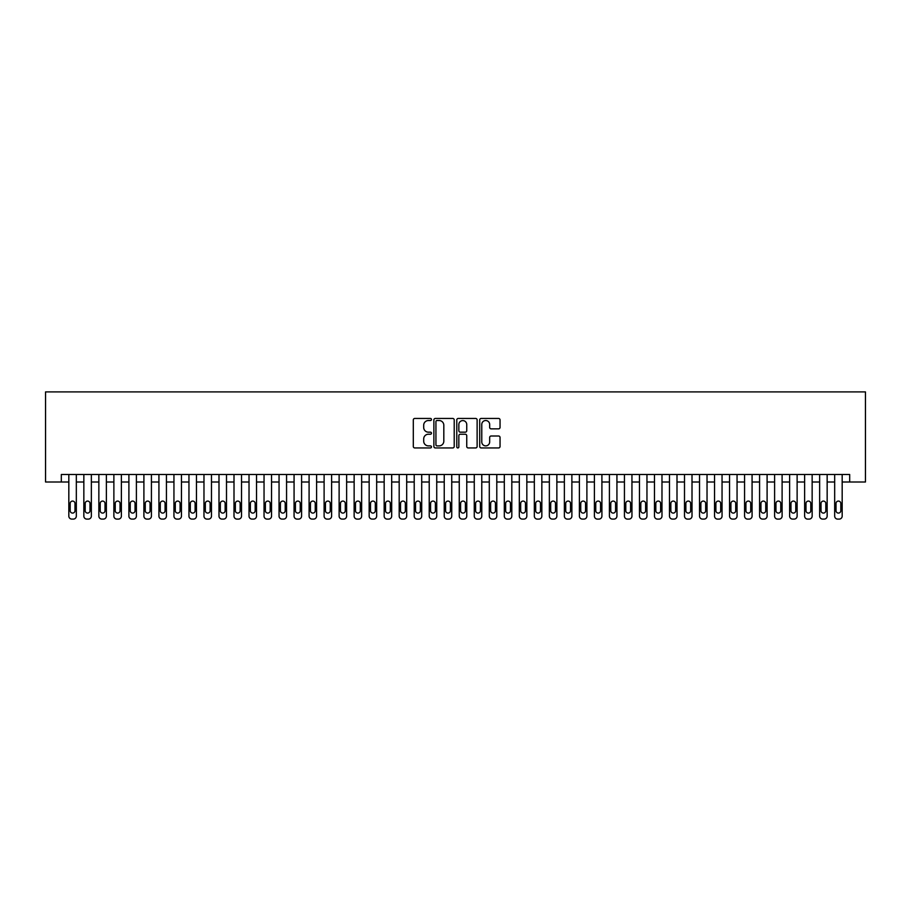 <?xml version="1.0" encoding="UTF-8"?>
<svg xmlns="http://www.w3.org/2000/svg" width="911" height="911" viewBox="0 0 911 911"><rect width="100%" height="100%" fill="white"/><g stroke="black" fill="none" stroke-linecap="round" stroke-linejoin="round"><path stroke-width="1.37" d="M431.472 419.493A1.036 1.036 0 0 0 430.447 418.456L414.778 418.456A1.469 1.469 0 0 0 413.309 419.937L413.309 446.47A1.469 1.469 0 0 0 414.778 447.939L430.447 447.939A1.036 1.036 0 0 0 431.472 446.914A1.036 1.036 0 0 0 430.447 445.878L428.421 445.878A4.714 4.714 0 0 1 423.695 441.163L423.695 438.954A4.714 4.714 0 0 1 428.421 434.228L430.447 434.228A1.036 1.036 0 0 0 431.472 433.203A1.036 1.036 0 0 0 430.447 432.167L428.421 432.167A4.714 4.714 0 0 1 423.695 427.453L423.695 425.243A4.714 4.714 0 0 1 428.421 420.529L430.447 420.529A1.036 1.036 0 0 0 431.472 419.493M498.579 428.853A1.469 1.469 0 0 0 500.048 427.373L500.048 419.937A1.469 1.469 0 0 0 498.579 418.456L481.179 418.456A1.469 1.469 0 0 0 479.71 419.937L479.71 446.47A1.469 1.469 0 0 0 481.179 447.939L498.579 447.939A1.469 1.469 0 0 0 500.048 446.47L500.048 437.474A1.469 1.469 0 0 0 498.579 436.005L491.131 436.005A1.469 1.469 0 0 0 489.662 437.474L489.662 441.937A3.94 3.94 0 0 1 485.711 445.878A3.94 3.94 0 0 1 481.771 441.937L481.771 424.469A3.94 3.94 0 0 1 485.711 420.529A3.94 3.94 0 0 1 489.662 424.469L489.662 427.373A1.469 1.469 0 0 0 491.131 428.853L498.579 428.853M61.322 481.999L61.322 474.494L849.678 474.494L849.678 481.999L865.45 481.999L865.45 391.901L45.55 391.901L45.55 481.999L68.826 481.999M454.213 419.937A1.469 1.469 0 0 0 452.733 418.456L435.344 418.456A1.469 1.469 0 0 0 433.875 419.937L433.875 446.47A1.469 1.469 0 0 0 435.344 447.939L452.733 447.939A1.469 1.469 0 0 0 454.213 446.47L454.213 419.937M458.267 418.456L475.656 418.456A1.469 1.469 0 0 1 477.125 419.937L477.125 446.47A1.469 1.469 0 0 1 475.656 447.939L468.208 447.939A1.469 1.469 0 0 1 466.739 446.47L466.739 435.709A1.469 1.469 0 0 0 465.27 434.228L460.328 434.228A1.469 1.469 0 0 0 458.848 435.709L458.848 446.914A1.036 1.036 0 0 1 457.823 447.939A1.036 1.036 0 0 1 456.787 446.914L456.787 419.937A1.469 1.469 0 0 1 458.267 418.456M76.33 474.494L76.33 516.093L76.33 481.999L83.846 481.999M91.351 474.494L91.351 516.093L91.351 481.999L98.855 481.999M106.371 474.494L106.371 516.093L106.371 481.999L113.875 481.999M121.379 474.494L121.379 516.093L121.379 481.999L128.895 481.999M136.399 474.494L136.399 516.093L136.399 481.999L143.904 481.999M151.42 474.494L151.42 516.093L151.42 481.999L158.924 481.999M166.428 474.494L166.428 516.093L166.428 481.999L173.944 481.999M181.448 474.494L181.448 516.093L181.448 481.999L188.953 481.999M196.469 474.494L196.469 516.093L196.469 481.999L203.973 481.999M211.477 474.494L211.477 516.093L211.477 481.999L218.993 481.999M226.497 474.494L226.497 516.093L226.497 481.999L234.002 481.999M241.517 474.494L241.517 516.093L241.517 481.999L249.022 481.999M256.526 474.494L256.526 516.093L256.526 481.999L264.042 481.999M271.546 474.494L271.546 516.093L271.546 481.999L279.051 481.999M286.566 474.494L286.566 516.093L286.566 481.999L294.071 481.999M301.587 474.494L301.587 516.093L301.587 481.999L309.091 481.999M316.595 474.494L316.595 516.093L316.595 481.999L324.111 481.999M331.615 474.494L331.615 516.093L331.615 481.999L339.12 481.999M346.635 474.494L346.635 516.093L346.635 481.999L354.14 481.999M361.644 474.494L361.644 516.093L361.644 481.999L369.16 481.999M376.664 474.494L376.664 516.093L376.664 481.999L384.169 481.999M391.684 474.494L391.684 516.093L391.684 481.999L399.189 481.999M406.693 474.494L406.693 516.093L406.693 481.999L414.209 481.999M421.713 474.494L421.713 516.093L421.713 481.999L429.218 481.999M436.733 474.494L436.733 516.093L436.733 481.999L444.238 481.999M451.742 474.494L451.742 516.093L451.742 481.999L459.258 481.999M466.762 474.494L466.762 516.093L466.762 481.999L474.267 481.999M481.782 474.494L481.782 516.093L481.782 481.999L489.287 481.999M496.791 474.494L496.791 516.093L496.791 481.999L504.307 481.999M511.811 474.494L511.811 516.093L511.811 481.999L519.316 481.999M526.831 474.494L526.831 516.093L526.831 481.999L534.336 481.999M541.84 474.494L541.84 516.093L541.84 481.999L549.356 481.999M556.86 474.494L556.86 516.093L556.86 481.999L564.365 481.999M571.88 474.494L571.88 516.093L571.88 481.999L579.385 481.999M586.889 474.494L586.889 516.093L586.889 481.999L594.405 481.999M601.909 474.494L601.909 516.093L601.909 481.999L609.413 481.999M616.929 474.494L616.929 516.093L616.929 481.999L624.434 481.999M631.949 474.494L631.949 516.093L631.949 481.999L639.454 481.999M646.958 474.494L646.958 516.093L646.958 481.999L654.474 481.999M661.978 474.494L661.978 516.093L661.978 481.999L669.483 481.999M676.998 474.494L676.998 516.093L676.998 481.999L684.503 481.999M692.007 474.494L692.007 516.093L692.007 481.999L699.523 481.999M707.027 474.494L707.027 516.093L707.027 481.999L714.531 481.999M722.047 474.494L722.047 516.093L722.047 481.999L729.552 481.999M737.056 474.494L737.056 516.093L737.056 481.999L744.572 481.999M752.076 474.494L752.076 516.093L752.076 481.999L759.58 481.999M767.096 474.494L767.096 516.093L767.096 481.999L774.601 481.999M782.105 474.494L782.105 516.093L782.105 481.999L789.621 481.999M797.125 474.494L797.125 516.093L797.125 481.999L804.629 481.999M812.145 474.494L812.145 516.093L812.145 481.999L819.649 481.999M827.154 474.494L827.154 516.093L827.154 481.999L834.67 481.999M842.174 474.494L842.174 516.093L842.174 481.999L849.678 481.999M436.961 420.529A1.036 1.036 0 0 0 435.936 421.554L435.936 444.841A1.036 1.036 0 0 0 436.961 445.878L439.102 445.878A4.714 4.714 0 0 0 443.816 441.163L443.816 425.243A4.714 4.714 0 0 0 439.102 420.529L436.961 420.529M466.739 424.537A3.94 3.94 0 0 0 462.799 420.597A3.94 3.94 0 0 0 458.848 424.537L458.848 430.698A1.469 1.469 0 0 0 460.328 432.167L465.27 432.167A1.469 1.469 0 0 0 466.739 430.698L466.739 424.537M70.181 510.684A2.403 2.403 75.7 0 0 72.584 513.087A2.403 2.403 75.7 0 0 74.987 510.684A2.403 2.403 -75.7 0 1 72.584 513.087A2.403 2.403 -75.7 0 1 70.181 510.684L70.181 503.476A2.403 2.403 -75.7 0 1 72.584 501.073A2.403 2.403 -75.7 0 1 74.987 503.476A2.403 2.403 75.7 0 0 72.584 501.073A2.403 2.403 75.7 0 0 70.181 503.476M68.826 474.494L68.826 516.093A3.006 3.006 104.3 0 0 71.832 519.099L73.335 519.099A3.006 3.006 104.3 0 0 76.33 516.093M74.987 503.476L74.987 510.684M85.19 510.684A2.403 2.403 75.7 0 0 87.593 513.087A2.403 2.403 75.7 0 0 89.995 510.684A2.403 2.403 -75.7 0 1 87.593 513.087A2.403 2.403 -75.7 0 1 85.19 510.684L85.19 503.476A2.403 2.403 -75.7 0 1 87.593 501.073A2.403 2.403 -75.7 0 1 89.995 503.476A2.403 2.403 75.7 0 0 87.593 501.073A2.403 2.403 75.7 0 0 85.19 503.476M100.21 510.684A2.403 2.403 75.7 0 0 102.613 513.087A2.403 2.403 75.7 0 0 105.016 510.684A2.403 2.403 -75.7 0 1 102.613 513.087A2.403 2.403 -75.7 0 1 100.21 510.684L100.21 503.476A2.403 2.403 -75.7 0 1 102.613 501.073A2.403 2.403 -75.7 0 1 105.016 503.476A2.403 2.403 75.7 0 0 102.613 501.073A2.403 2.403 75.7 0 0 100.21 503.476M115.23 510.684A2.403 2.403 75.7 0 0 117.633 513.087A2.403 2.403 75.7 0 0 120.036 510.684A2.403 2.403 -75.7 0 1 117.633 513.087A2.403 2.403 -75.7 0 1 115.23 510.684L115.23 503.476A2.403 2.403 -75.7 0 1 117.633 501.073A2.403 2.403 -75.7 0 1 120.036 503.476A2.403 2.403 75.7 0 0 117.633 501.073A2.403 2.403 75.7 0 0 115.23 503.476M130.239 510.684A2.403 2.403 75.7 0 0 132.642 513.087A2.403 2.403 75.7 0 0 135.044 510.684A2.403 2.403 -75.7 0 1 132.642 513.087A2.403 2.403 -75.7 0 1 130.239 510.684L130.239 503.476A2.403 2.403 -75.7 0 1 132.642 501.073A2.403 2.403 -75.7 0 1 135.044 503.476A2.403 2.403 75.7 0 0 132.642 501.073A2.403 2.403 75.7 0 0 130.239 503.476M83.846 474.494L83.846 516.093A3.006 3.006 104.3 0 0 86.841 519.099L88.344 519.099A3.006 3.006 104.3 0 0 91.351 516.093M89.995 503.476L89.995 510.684M98.855 474.494L98.855 516.093A3.006 3.006 104.3 0 0 101.861 519.099L103.364 519.099A3.006 3.006 104.3 0 0 106.371 516.093M105.016 503.476L105.016 510.684M113.875 474.494L113.875 516.093A3.006 3.006 104.3 0 0 116.881 519.099L118.384 519.099A3.006 3.006 104.3 0 0 121.379 516.093M120.036 503.476L120.036 510.684M128.895 474.494L128.895 516.093A3.006 3.006 104.3 0 0 131.89 519.099L133.393 519.099A3.006 3.006 104.3 0 0 136.399 516.093M135.044 503.476L135.044 510.684M145.259 510.684A2.403 2.403 75.7 0 0 147.662 513.087A2.403 2.403 75.7 0 0 150.064 510.684A2.403 2.403 -75.7 0 1 147.662 513.087A2.403 2.403 -75.7 0 1 145.259 510.684L145.259 503.476A2.403 2.403 -75.7 0 1 147.662 501.073A2.403 2.403 -75.7 0 1 150.064 503.476A2.403 2.403 75.7 0 0 147.662 501.073A2.403 2.403 75.7 0 0 145.259 503.476M143.904 474.494L143.904 516.093A3.006 3.006 104.3 0 0 146.91 519.099L148.413 519.099A3.006 3.006 104.3 0 0 151.42 516.093M150.064 503.476L150.064 510.684M160.279 510.684A2.403 2.403 75.7 0 0 162.682 513.087A2.403 2.403 75.7 0 0 165.085 510.684A2.403 2.403 -75.7 0 1 162.682 513.087A2.403 2.403 -75.7 0 1 160.279 510.684L160.279 503.476A2.403 2.403 -75.7 0 1 162.682 501.073A2.403 2.403 -75.7 0 1 165.085 503.476A2.403 2.403 75.7 0 0 162.682 501.073A2.403 2.403 75.7 0 0 160.279 503.476M158.924 474.494L158.924 516.093A3.006 3.006 104.3 0 0 161.93 519.099L163.433 519.099A3.006 3.006 104.3 0 0 166.428 516.093M165.085 503.476L165.085 510.684M175.288 510.684A2.403 2.403 75.7 0 0 177.691 513.087A2.403 2.403 75.7 0 0 180.093 510.684A2.403 2.403 -75.7 0 1 177.691 513.087A2.403 2.403 -75.7 0 1 175.288 510.684L175.288 503.476A2.403 2.403 -75.7 0 1 177.691 501.073A2.403 2.403 -75.7 0 1 180.093 503.476A2.403 2.403 75.7 0 0 177.691 501.073A2.403 2.403 75.7 0 0 175.288 503.476M173.944 474.494L173.944 516.093A3.006 3.006 104.3 0 0 176.939 519.099L178.442 519.099A3.006 3.006 104.3 0 0 181.448 516.093M180.093 503.476L180.093 510.684M190.308 510.684A2.403 2.403 75.7 0 0 192.711 513.087A2.403 2.403 75.7 0 0 195.113 510.684A2.403 2.403 -75.7 0 1 192.711 513.087A2.403 2.403 -75.7 0 1 190.308 510.684L190.308 503.476A2.403 2.403 -75.7 0 1 192.711 501.073A2.403 2.403 -75.7 0 1 195.113 503.476A2.403 2.403 75.7 0 0 192.711 501.073A2.403 2.403 75.7 0 0 190.308 503.476M188.953 474.494L188.953 516.093A3.006 3.006 104.3 0 0 191.959 519.099L193.462 519.099A3.006 3.006 104.3 0 0 196.469 516.093M195.113 503.476L195.113 510.684M205.328 510.684A2.403 2.403 75.7 0 0 207.731 513.087A2.403 2.403 75.7 0 0 210.134 510.684A2.403 2.403 -75.7 0 1 207.731 513.087A2.403 2.403 -75.7 0 1 205.328 510.684L205.328 503.476A2.403 2.403 -75.7 0 1 207.731 501.073A2.403 2.403 -75.7 0 1 210.134 503.476A2.403 2.403 75.7 0 0 207.731 501.073A2.403 2.403 75.7 0 0 205.328 503.476M220.337 510.684A2.403 2.403 75.7 0 0 222.739 513.087A2.403 2.403 75.7 0 0 225.142 510.684A2.403 2.403 -75.7 0 1 222.739 513.087A2.403 2.403 -75.7 0 1 220.337 510.684L220.337 503.476A2.403 2.403 -75.7 0 1 222.739 501.073A2.403 2.403 -75.7 0 1 225.142 503.476A2.403 2.403 75.7 0 0 222.739 501.073A2.403 2.403 75.7 0 0 220.337 503.476M235.357 510.684A2.403 2.403 75.7 0 0 237.76 513.087A2.403 2.403 75.7 0 0 240.162 510.684A2.403 2.403 -75.7 0 1 237.76 513.087A2.403 2.403 -75.7 0 1 235.357 510.684L235.357 503.476A2.403 2.403 -75.7 0 1 237.76 501.073A2.403 2.403 -75.7 0 1 240.162 503.476A2.403 2.403 75.7 0 0 237.76 501.073A2.403 2.403 75.7 0 0 235.357 503.476M250.377 510.684A2.403 2.403 75.7 0 0 252.78 513.087A2.403 2.403 75.7 0 0 255.182 510.684A2.403 2.403 -75.7 0 1 252.78 513.087A2.403 2.403 -75.7 0 1 250.377 510.684L250.377 503.476A2.403 2.403 -75.7 0 1 252.78 501.073A2.403 2.403 -75.7 0 1 255.182 503.476A2.403 2.403 75.7 0 0 252.78 501.073A2.403 2.403 75.7 0 0 250.377 503.476M265.386 510.684A2.403 2.403 75.7 0 0 267.788 513.087A2.403 2.403 75.7 0 0 270.191 510.684A2.403 2.403 -75.7 0 1 267.788 513.087A2.403 2.403 -75.7 0 1 265.386 510.684L265.386 503.476A2.403 2.403 -75.7 0 1 267.788 501.073A2.403 2.403 -75.7 0 1 270.191 503.476A2.403 2.403 75.7 0 0 267.788 501.073A2.403 2.403 75.7 0 0 265.386 503.476M280.406 510.684A2.403 2.403 75.7 0 0 282.809 513.087A2.403 2.403 75.7 0 0 285.211 510.684A2.403 2.403 -75.7 0 1 282.809 513.087A2.403 2.403 -75.7 0 1 280.406 510.684L280.406 503.476A2.403 2.403 -75.7 0 1 282.809 501.073A2.403 2.403 -75.7 0 1 285.211 503.476A2.403 2.403 75.7 0 0 282.809 501.073A2.403 2.403 75.7 0 0 280.406 503.476M295.426 510.684A2.403 2.403 75.7 0 0 297.829 513.087A2.403 2.403 75.7 0 0 300.231 510.684A2.403 2.403 -75.7 0 1 297.829 513.087A2.403 2.403 -75.7 0 1 295.426 510.684L295.426 503.476A2.403 2.403 -75.7 0 1 297.829 501.073A2.403 2.403 -75.7 0 1 300.231 503.476A2.403 2.403 75.7 0 0 297.829 501.073A2.403 2.403 75.7 0 0 295.426 503.476M310.446 510.684A2.403 2.403 75.7 0 0 312.849 513.087A2.403 2.403 75.7 0 0 315.252 510.684A2.403 2.403 -75.7 0 1 312.849 513.087A2.403 2.403 -75.7 0 1 310.446 510.684L310.446 503.476A2.403 2.403 -75.7 0 1 312.849 501.073A2.403 2.403 -75.7 0 1 315.252 503.476A2.403 2.403 75.7 0 0 312.849 501.073A2.403 2.403 75.7 0 0 310.446 503.476M325.455 510.684A2.403 2.403 75.7 0 0 327.858 513.087A2.403 2.403 75.7 0 0 330.26 510.684A2.403 2.403 -75.7 0 1 327.858 513.087A2.403 2.403 -75.7 0 1 325.455 510.684L325.455 503.476A2.403 2.403 -75.7 0 1 327.858 501.073A2.403 2.403 -75.7 0 1 330.26 503.476A2.403 2.403 75.7 0 0 327.858 501.073A2.403 2.403 75.7 0 0 325.455 503.476M340.475 510.684A2.403 2.403 75.7 0 0 342.878 513.087A2.403 2.403 75.7 0 0 345.28 510.684A2.403 2.403 -75.7 0 1 342.878 513.087A2.403 2.403 -75.7 0 1 340.475 510.684L340.475 503.476A2.403 2.403 -75.7 0 1 342.878 501.073A2.403 2.403 -75.7 0 1 345.28 503.476A2.403 2.403 75.7 0 0 342.878 501.073A2.403 2.403 75.7 0 0 340.475 503.476M355.495 510.684A2.403 2.403 75.7 0 0 357.898 513.087A2.403 2.403 75.7 0 0 360.3 510.684A2.403 2.403 -75.7 0 1 357.898 513.087A2.403 2.403 -75.7 0 1 355.495 510.684L355.495 503.476A2.403 2.403 -75.7 0 1 357.898 501.073A2.403 2.403 -75.7 0 1 360.3 503.476A2.403 2.403 75.7 0 0 357.898 501.073A2.403 2.403 75.7 0 0 355.495 503.476M370.504 510.684A2.403 2.403 75.7 0 0 372.906 513.087A2.403 2.403 75.7 0 0 375.309 510.684A2.403 2.403 -75.7 0 1 372.906 513.087A2.403 2.403 -75.7 0 1 370.504 510.684L370.504 503.476A2.403 2.403 -75.7 0 1 372.906 501.073A2.403 2.403 -75.7 0 1 375.309 503.476A2.403 2.403 75.7 0 0 372.906 501.073A2.403 2.403 75.7 0 0 370.504 503.476M203.973 474.494L203.973 516.093A3.006 3.006 104.3 0 0 206.979 519.099L208.482 519.099A3.006 3.006 104.3 0 0 211.477 516.093M210.134 503.476L210.134 510.684M218.993 474.494L218.993 516.093A3.006 3.006 104.3 0 0 221.999 519.099L223.491 519.099A3.006 3.006 104.3 0 0 226.497 516.093M225.142 503.476L225.142 510.684M234.002 474.494L234.002 516.093A3.006 3.006 104.3 0 0 237.008 519.099L238.511 519.099A3.006 3.006 104.3 0 0 241.517 516.093M240.162 503.476L240.162 510.684M249.022 474.494L249.022 516.093A3.006 3.006 104.3 0 0 252.028 519.099L253.531 519.099A3.006 3.006 104.3 0 0 256.526 516.093M255.182 503.476L255.182 510.684M264.042 474.494L264.042 516.093A3.006 3.006 104.3 0 0 267.048 519.099L268.54 519.099A3.006 3.006 104.3 0 0 271.546 516.093M270.191 503.476L270.191 510.684M279.051 474.494L279.051 516.093A3.006 3.006 104.3 0 0 282.057 519.099L283.56 519.099A3.006 3.006 104.3 0 0 286.566 516.093M285.211 503.476L285.211 510.684M294.071 474.494L294.071 516.093A3.006 3.006 104.3 0 0 297.077 519.099L298.58 519.099A3.006 3.006 104.3 0 0 301.587 516.093M300.231 503.476L300.231 510.684M309.091 474.494L309.091 516.093A3.006 3.006 104.3 0 0 312.097 519.099L313.589 519.099A3.006 3.006 104.3 0 0 316.595 516.093M315.252 503.476L315.252 510.684M324.111 474.494L324.111 516.093A3.006 3.006 104.3 0 0 327.106 519.099L328.609 519.099A3.006 3.006 104.3 0 0 331.615 516.093M330.26 503.476L330.26 510.684M339.12 474.494L339.12 516.093A3.006 3.006 104.3 0 0 342.126 519.099L343.629 519.099A3.006 3.006 104.3 0 0 346.635 516.093M345.28 503.476L345.28 510.684M354.14 474.494L354.14 516.093A3.006 3.006 104.3 0 0 357.146 519.099L358.649 519.099A3.006 3.006 104.3 0 0 361.644 516.093M360.3 503.476L360.3 510.684M369.16 474.494L369.16 516.093A3.006 3.006 104.3 0 0 372.155 519.099L373.658 519.099A3.006 3.006 104.3 0 0 376.664 516.093M375.309 503.476L375.309 510.684M385.524 510.684A2.403 2.403 75.7 0 0 387.927 513.087A2.403 2.403 75.7 0 0 390.329 510.684A2.403 2.403 -75.7 0 1 387.927 513.087A2.403 2.403 -75.7 0 1 385.524 510.684L385.524 503.476A2.403 2.403 -75.7 0 1 387.927 501.073A2.403 2.403 -75.7 0 1 390.329 503.476A2.403 2.403 75.7 0 0 387.927 501.073A2.403 2.403 75.7 0 0 385.524 503.476M400.544 510.684A2.403 2.403 75.7 0 0 402.947 513.087A2.403 2.403 75.7 0 0 405.349 510.684A2.403 2.403 -75.7 0 1 402.947 513.087A2.403 2.403 -75.7 0 1 400.544 510.684L400.544 503.476A2.403 2.403 -75.7 0 1 402.947 501.073A2.403 2.403 -75.7 0 1 405.349 503.476A2.403 2.403 75.7 0 0 402.947 501.073A2.403 2.403 75.7 0 0 400.544 503.476M415.553 510.684A2.403 2.403 75.7 0 0 417.955 513.087A2.403 2.403 75.7 0 0 420.358 510.684A2.403 2.403 -75.7 0 1 417.955 513.087A2.403 2.403 -75.7 0 1 415.553 510.684L415.553 503.476A2.403 2.403 -75.7 0 1 417.955 501.073A2.403 2.403 -75.7 0 1 420.358 503.476A2.403 2.403 75.7 0 0 417.955 501.073A2.403 2.403 75.7 0 0 415.553 503.476M430.573 510.684A2.403 2.403 75.7 0 0 432.976 513.087A2.403 2.403 75.7 0 0 435.378 510.684A2.403 2.403 -75.7 0 1 432.976 513.087A2.403 2.403 -75.7 0 1 430.573 510.684L430.573 503.476A2.403 2.403 -75.7 0 1 432.976 501.073A2.403 2.403 -75.7 0 1 435.378 503.476A2.403 2.403 75.7 0 0 432.976 501.073A2.403 2.403 75.7 0 0 430.573 503.476M384.169 474.494L384.169 516.093A3.006 3.006 104.3 0 0 387.175 519.099L388.678 519.099A3.006 3.006 104.3 0 0 391.684 516.093M390.329 503.476L390.329 510.684M399.189 474.494L399.189 516.093A3.006 3.006 104.3 0 0 402.195 519.099L403.698 519.099A3.006 3.006 104.3 0 0 406.693 516.093M405.349 503.476L405.349 510.684M414.209 474.494L414.209 516.093A3.006 3.006 104.3 0 0 417.204 519.099L418.707 519.099A3.006 3.006 104.3 0 0 421.713 516.093M420.358 503.476L420.358 510.684M429.218 474.494L429.218 516.093A3.006 3.006 104.3 0 0 432.224 519.099L433.727 519.099A3.006 3.006 104.3 0 0 436.733 516.093M435.378 503.476L435.378 510.684M445.593 510.684A2.403 2.403 75.7 0 0 447.996 513.087A2.403 2.403 75.7 0 0 450.398 510.684A2.403 2.403 -75.7 0 1 447.996 513.087A2.403 2.403 -75.7 0 1 445.593 510.684L445.593 503.476A2.403 2.403 -75.7 0 1 447.996 501.073A2.403 2.403 -75.7 0 1 450.398 503.476A2.403 2.403 75.7 0 0 447.996 501.073A2.403 2.403 75.7 0 0 445.593 503.476M444.238 474.494L444.238 516.093A3.006 3.006 104.3 0 0 447.244 519.099L448.747 519.099A3.006 3.006 104.3 0 0 451.742 516.093M450.398 503.476L450.398 510.684M460.602 510.684A2.403 2.403 75.7 0 0 463.004 513.087A2.403 2.403 75.7 0 0 465.407 510.684A2.403 2.403 -75.7 0 1 463.004 513.087A2.403 2.403 -75.7 0 1 460.602 510.684L460.602 503.476A2.403 2.403 -75.7 0 1 463.004 501.073A2.403 2.403 -75.7 0 1 465.407 503.476A2.403 2.403 75.7 0 0 463.004 501.073A2.403 2.403 75.7 0 0 460.602 503.476M459.258 474.494L459.258 516.093A3.006 3.006 104.3 0 0 462.253 519.099L463.756 519.099A3.006 3.006 104.3 0 0 466.762 516.093M465.407 503.476L465.407 510.684M475.622 510.684A2.403 2.403 75.7 0 0 478.024 513.087A2.403 2.403 75.7 0 0 480.427 510.684A2.403 2.403 -75.7 0 1 478.024 513.087A2.403 2.403 -75.7 0 1 475.622 510.684L475.622 503.476A2.403 2.403 -75.7 0 1 478.024 501.073A2.403 2.403 -75.7 0 1 480.427 503.476A2.403 2.403 75.7 0 0 478.024 501.073A2.403 2.403 75.7 0 0 475.622 503.476M474.267 474.494L474.267 516.093A3.006 3.006 104.3 0 0 477.273 519.099L478.776 519.099A3.006 3.006 104.3 0 0 481.782 516.093M480.427 503.476L480.427 510.684M490.642 510.684A2.403 2.403 75.7 0 0 493.045 513.087A2.403 2.403 75.7 0 0 495.447 510.684A2.403 2.403 -75.7 0 1 493.045 513.087A2.403 2.403 -75.7 0 1 490.642 510.684L490.642 503.476A2.403 2.403 -75.7 0 1 493.045 501.073A2.403 2.403 -75.7 0 1 495.447 503.476A2.403 2.403 75.7 0 0 493.045 501.073A2.403 2.403 75.7 0 0 490.642 503.476M489.287 474.494L489.287 516.093A3.006 3.006 104.3 0 0 492.293 519.099L493.796 519.099A3.006 3.006 104.3 0 0 496.791 516.093M495.447 503.476L495.447 510.684M505.651 510.684A2.403 2.403 75.7 0 0 508.053 513.087A2.403 2.403 75.7 0 0 510.456 510.684A2.403 2.403 -75.7 0 1 508.053 513.087A2.403 2.403 -75.7 0 1 505.651 510.684L505.651 503.476A2.403 2.403 -75.7 0 1 508.053 501.073A2.403 2.403 -75.7 0 1 510.456 503.476A2.403 2.403 75.7 0 0 508.053 501.073A2.403 2.403 75.7 0 0 505.651 503.476M504.307 474.494L504.307 516.093A3.006 3.006 104.3 0 0 507.302 519.099L508.805 519.099A3.006 3.006 104.3 0 0 511.811 516.093M510.456 503.476L510.456 510.684M520.671 510.684A2.403 2.403 75.7 0 0 523.073 513.087A2.403 2.403 75.7 0 0 525.476 510.684A2.403 2.403 -75.7 0 1 523.073 513.087A2.403 2.403 -75.7 0 1 520.671 510.684L520.671 503.476A2.403 2.403 -75.7 0 1 523.073 501.073A2.403 2.403 -75.7 0 1 525.476 503.476A2.403 2.403 75.7 0 0 523.073 501.073A2.403 2.403 75.7 0 0 520.671 503.476M519.316 474.494L519.316 516.093A3.006 3.006 104.3 0 0 522.322 519.099L523.825 519.099A3.006 3.006 104.3 0 0 526.831 516.093M525.476 503.476L525.476 510.684M535.691 510.684A2.403 2.403 75.7 0 0 538.094 513.087A2.403 2.403 75.7 0 0 540.496 510.684A2.403 2.403 -75.7 0 1 538.094 513.087A2.403 2.403 -75.7 0 1 535.691 510.684L535.691 503.476A2.403 2.403 -75.7 0 1 538.094 501.073A2.403 2.403 -75.7 0 1 540.496 503.476A2.403 2.403 75.7 0 0 538.094 501.073A2.403 2.403 75.7 0 0 535.691 503.476M534.336 474.494L534.336 516.093A3.006 3.006 104.3 0 0 537.342 519.099L538.845 519.099A3.006 3.006 104.3 0 0 541.84 516.093M540.496 503.476L540.496 510.684M550.699 510.684A2.403 2.403 75.7 0 0 553.102 513.087A2.403 2.403 75.7 0 0 555.505 510.684A2.403 2.403 -75.7 0 1 553.102 513.087A2.403 2.403 -75.7 0 1 550.699 510.684L550.699 503.476A2.403 2.403 -75.7 0 1 553.102 501.073A2.403 2.403 -75.7 0 1 555.505 503.476A2.403 2.403 75.7 0 0 553.102 501.073A2.403 2.403 75.7 0 0 550.699 503.476M549.356 474.494L549.356 516.093A3.006 3.006 104.3 0 0 552.351 519.099L553.854 519.099A3.006 3.006 104.3 0 0 556.86 516.093M555.505 503.476L555.505 510.684M565.72 510.684A2.403 2.403 75.7 0 0 568.122 513.087A2.403 2.403 75.7 0 0 570.525 510.684A2.403 2.403 -75.7 0 1 568.122 513.087A2.403 2.403 -75.7 0 1 565.72 510.684L565.72 503.476A2.403 2.403 -75.7 0 1 568.122 501.073A2.403 2.403 -75.7 0 1 570.525 503.476A2.403 2.403 75.7 0 0 568.122 501.073A2.403 2.403 75.7 0 0 565.72 503.476M564.365 474.494L564.365 516.093A3.006 3.006 104.3 0 0 567.371 519.099L568.874 519.099A3.006 3.006 104.3 0 0 571.88 516.093M570.525 503.476L570.525 510.684M580.74 510.684A2.403 2.403 75.7 0 0 583.142 513.087A2.403 2.403 75.7 0 0 585.545 510.684A2.403 2.403 -75.7 0 1 583.142 513.087A2.403 2.403 -75.7 0 1 580.74 510.684L580.74 503.476A2.403 2.403 -75.7 0 1 583.142 501.073A2.403 2.403 -75.7 0 1 585.545 503.476A2.403 2.403 75.7 0 0 583.142 501.073A2.403 2.403 75.7 0 0 580.74 503.476M579.385 474.494L579.385 516.093A3.006 3.006 104.3 0 0 582.391 519.099L583.894 519.099A3.006 3.006 104.3 0 0 586.889 516.093M585.545 503.476L585.545 510.684M595.748 510.684A2.403 2.403 75.7 0 0 598.151 513.087A2.403 2.403 75.7 0 0 600.554 510.684A2.403 2.403 -75.7 0 1 598.151 513.087A2.403 2.403 -75.7 0 1 595.748 510.684L595.748 503.476A2.403 2.403 -75.7 0 1 598.151 501.073A2.403 2.403 -75.7 0 1 600.554 503.476A2.403 2.403 75.7 0 0 598.151 501.073A2.403 2.403 75.7 0 0 595.748 503.476M594.405 474.494L594.405 516.093A3.006 3.006 104.3 0 0 597.411 519.099L598.903 519.099A3.006 3.006 104.3 0 0 601.909 516.093M600.554 503.476L600.554 510.684M610.769 510.684A2.403 2.403 75.7 0 0 613.171 513.087A2.403 2.403 75.7 0 0 615.574 510.684A2.403 2.403 -75.7 0 1 613.171 513.087A2.403 2.403 -75.7 0 1 610.769 510.684L610.769 503.476A2.403 2.403 -75.7 0 1 613.171 501.073A2.403 2.403 -75.7 0 1 615.574 503.476A2.403 2.403 75.7 0 0 613.171 501.073A2.403 2.403 75.7 0 0 610.769 503.476M609.413 474.494L609.413 516.093A3.006 3.006 104.3 0 0 612.42 519.099L613.923 519.099A3.006 3.006 104.3 0 0 616.929 516.093M615.574 503.476L615.574 510.684M625.789 510.684A2.403 2.403 75.7 0 0 628.191 513.087A2.403 2.403 75.7 0 0 630.594 510.684A2.403 2.403 -75.7 0 1 628.191 513.087A2.403 2.403 -75.7 0 1 625.789 510.684L625.789 503.476A2.403 2.403 -75.7 0 1 628.191 501.073A2.403 2.403 -75.7 0 1 630.594 503.476A2.403 2.403 75.7 0 0 628.191 501.073A2.403 2.403 75.7 0 0 625.789 503.476M624.434 474.494L624.434 516.093A3.006 3.006 104.3 0 0 627.44 519.099L628.943 519.099A3.006 3.006 104.3 0 0 631.949 516.093M630.594 503.476L630.594 510.684M640.809 510.684A2.403 2.403 75.7 0 0 643.212 513.087A2.403 2.403 75.7 0 0 645.614 510.684A2.403 2.403 -75.7 0 1 643.212 513.087A2.403 2.403 -75.7 0 1 640.809 510.684L640.809 503.476A2.403 2.403 -75.7 0 1 643.212 501.073A2.403 2.403 -75.7 0 1 645.614 503.476A2.403 2.403 75.7 0 0 643.212 501.073A2.403 2.403 75.7 0 0 640.809 503.476M639.454 474.494L639.454 516.093A3.006 3.006 104.3 0 0 642.46 519.099L643.952 519.099A3.006 3.006 104.3 0 0 646.958 516.093M645.614 503.476L645.614 510.684M655.818 510.684A2.403 2.403 75.7 0 0 658.22 513.087A2.403 2.403 75.7 0 0 660.623 510.684A2.403 2.403 -75.7 0 1 658.22 513.087A2.403 2.403 -75.7 0 1 655.818 510.684L655.818 503.476A2.403 2.403 -75.7 0 1 658.22 501.073A2.403 2.403 -75.7 0 1 660.623 503.476A2.403 2.403 75.7 0 0 658.22 501.073A2.403 2.403 75.7 0 0 655.818 503.476M654.474 474.494L654.474 516.093A3.006 3.006 104.3 0 0 657.469 519.099L658.972 519.099A3.006 3.006 104.3 0 0 661.978 516.093M660.623 503.476L660.623 510.684M670.838 510.684A2.403 2.403 75.7 0 0 673.24 513.087A2.403 2.403 75.7 0 0 675.643 510.684A2.403 2.403 -75.7 0 1 673.24 513.087A2.403 2.403 -75.7 0 1 670.838 510.684L670.838 503.476A2.403 2.403 -75.7 0 1 673.24 501.073A2.403 2.403 -75.7 0 1 675.643 503.476A2.403 2.403 75.7 0 0 673.24 501.073A2.403 2.403 75.7 0 0 670.838 503.476M669.483 474.494L669.483 516.093A3.006 3.006 104.3 0 0 672.489 519.099L673.992 519.099A3.006 3.006 104.3 0 0 676.998 516.093M675.643 503.476L675.643 510.684M685.858 510.684A2.403 2.403 75.7 0 0 688.26 513.087A2.403 2.403 75.7 0 0 690.663 510.684A2.403 2.403 -75.7 0 1 688.26 513.087A2.403 2.403 -75.7 0 1 685.858 510.684L685.858 503.476A2.403 2.403 -75.7 0 1 688.26 501.073A2.403 2.403 -75.7 0 1 690.663 503.476A2.403 2.403 75.7 0 0 688.26 501.073A2.403 2.403 75.7 0 0 685.858 503.476M684.503 474.494L684.503 516.093A3.006 3.006 104.3 0 0 687.509 519.099L689.001 519.099A3.006 3.006 104.3 0 0 692.007 516.093M690.663 503.476L690.663 510.684M700.866 510.684A2.403 2.403 75.7 0 0 703.269 513.087A2.403 2.403 75.7 0 0 705.672 510.684A2.403 2.403 -75.7 0 1 703.269 513.087A2.403 2.403 -75.7 0 1 700.866 510.684L700.866 503.476A2.403 2.403 -75.7 0 1 703.269 501.073A2.403 2.403 -75.7 0 1 705.672 503.476A2.403 2.403 75.7 0 0 703.269 501.073A2.403 2.403 75.7 0 0 700.866 503.476M699.523 474.494L699.523 516.093A3.006 3.006 104.3 0 0 702.518 519.099L704.021 519.099A3.006 3.006 104.3 0 0 707.027 516.093M705.672 503.476L705.672 510.684M715.887 510.684A2.403 2.403 75.7 0 0 718.289 513.087A2.403 2.403 75.7 0 0 720.692 510.684A2.403 2.403 -75.7 0 1 718.289 513.087A2.403 2.403 -75.7 0 1 715.887 510.684L715.887 503.476A2.403 2.403 -75.7 0 1 718.289 501.073A2.403 2.403 -75.7 0 1 720.692 503.476A2.403 2.403 75.7 0 0 718.289 501.073A2.403 2.403 75.7 0 0 715.887 503.476M714.531 474.494L714.531 516.093A3.006 3.006 104.3 0 0 717.538 519.099L719.041 519.099A3.006 3.006 104.3 0 0 722.047 516.093M720.692 503.476L720.692 510.684M730.907 510.684A2.403 2.403 75.7 0 0 733.309 513.087A2.403 2.403 75.7 0 0 735.712 510.684A2.403 2.403 -75.7 0 1 733.309 513.087A2.403 2.403 -75.7 0 1 730.907 510.684L730.907 503.476A2.403 2.403 -75.7 0 1 733.309 501.073A2.403 2.403 -75.7 0 1 735.712 503.476A2.403 2.403 75.7 0 0 733.309 501.073A2.403 2.403 75.7 0 0 730.907 503.476M729.552 474.494L729.552 516.093A3.006 3.006 104.3 0 0 732.558 519.099L734.061 519.099A3.006 3.006 104.3 0 0 737.056 516.093M735.712 503.476L735.712 510.684M745.915 510.684A2.403 2.403 75.7 0 0 748.318 513.087A2.403 2.403 75.7 0 0 750.721 510.684A2.403 2.403 -75.7 0 1 748.318 513.087A2.403 2.403 -75.7 0 1 745.915 510.684L745.915 503.476A2.403 2.403 -75.7 0 1 748.318 501.073A2.403 2.403 -75.7 0 1 750.721 503.476A2.403 2.403 75.7 0 0 748.318 501.073A2.403 2.403 75.7 0 0 745.915 503.476M744.572 474.494L744.572 516.093A3.006 3.006 104.3 0 0 747.567 519.099L749.07 519.099A3.006 3.006 104.3 0 0 752.076 516.093M750.721 503.476L750.721 510.684M760.936 510.684A2.403 2.403 75.7 0 0 763.338 513.087A2.403 2.403 75.7 0 0 765.741 510.684A2.403 2.403 -75.7 0 1 763.338 513.087A2.403 2.403 -75.7 0 1 760.936 510.684L760.936 503.476A2.403 2.403 -75.7 0 1 763.338 501.073A2.403 2.403 -75.7 0 1 765.741 503.476A2.403 2.403 75.7 0 0 763.338 501.073A2.403 2.403 75.7 0 0 760.936 503.476M759.58 474.494L759.58 516.093A3.006 3.006 104.3 0 0 762.587 519.099L764.09 519.099A3.006 3.006 104.3 0 0 767.096 516.093M765.741 503.476L765.741 510.684M775.956 510.684A2.403 2.403 75.7 0 0 778.358 513.087A2.403 2.403 75.7 0 0 780.761 510.684A2.403 2.403 -75.7 0 1 778.358 513.087A2.403 2.403 -75.7 0 1 775.956 510.684L775.956 503.476A2.403 2.403 -75.7 0 1 778.358 501.073A2.403 2.403 -75.7 0 1 780.761 503.476A2.403 2.403 75.7 0 0 778.358 501.073A2.403 2.403 75.7 0 0 775.956 503.476M774.601 474.494L774.601 516.093A3.006 3.006 104.3 0 0 777.607 519.099L779.11 519.099A3.006 3.006 104.3 0 0 782.105 516.093M780.761 503.476L780.761 510.684M790.964 510.684A2.403 2.403 75.7 0 0 793.367 513.087A2.403 2.403 75.7 0 0 795.77 510.684A2.403 2.403 -75.7 0 1 793.367 513.087A2.403 2.403 -75.7 0 1 790.964 510.684L790.964 503.476A2.403 2.403 -75.7 0 1 793.367 501.073A2.403 2.403 -75.7 0 1 795.77 503.476A2.403 2.403 75.7 0 0 793.367 501.073A2.403 2.403 75.7 0 0 790.964 503.476M789.621 474.494L789.621 516.093A3.006 3.006 104.3 0 0 792.616 519.099L794.119 519.099A3.006 3.006 104.3 0 0 797.125 516.093M795.77 503.476L795.77 510.684M805.984 510.684A2.403 2.403 75.7 0 0 808.387 513.087A2.403 2.403 75.7 0 0 810.79 510.684A2.403 2.403 -75.7 0 1 808.387 513.087A2.403 2.403 -75.7 0 1 805.984 510.684L805.984 503.476A2.403 2.403 -75.7 0 1 808.387 501.073A2.403 2.403 -75.7 0 1 810.79 503.476A2.403 2.403 75.7 0 0 808.387 501.073A2.403 2.403 75.7 0 0 805.984 503.476M804.629 474.494L804.629 516.093A3.006 3.006 104.3 0 0 807.636 519.099L809.139 519.099A3.006 3.006 104.3 0 0 812.145 516.093M810.79 503.476L810.79 510.684M821.005 510.684A2.403 2.403 75.7 0 0 823.407 513.087A2.403 2.403 75.7 0 0 825.81 510.684A2.403 2.403 -75.7 0 1 823.407 513.087A2.403 2.403 -75.7 0 1 821.005 510.684L821.005 503.476A2.403 2.403 -75.7 0 1 823.407 501.073A2.403 2.403 -75.7 0 1 825.81 503.476A2.403 2.403 75.7 0 0 823.407 501.073A2.403 2.403 75.7 0 0 821.005 503.476M819.649 474.494L819.649 516.093A3.006 3.006 104.3 0 0 822.656 519.099L824.159 519.099A3.006 3.006 104.3 0 0 827.154 516.093M825.81 503.476L825.81 510.684M836.013 510.684A2.403 2.403 75.7 0 0 838.416 513.087A2.403 2.403 75.7 0 0 840.819 510.684A2.403 2.403 -75.7 0 1 838.416 513.087A2.403 2.403 -75.7 0 1 836.013 510.684L836.013 503.476A2.403 2.403 -75.7 0 1 838.416 501.073A2.403 2.403 -75.7 0 1 840.819 503.476A2.403 2.403 75.7 0 0 838.416 501.073A2.403 2.403 75.7 0 0 836.013 503.476M834.67 474.494L834.67 516.093A3.006 3.006 104.3 0 0 837.664 519.099L839.168 519.099A3.006 3.006 104.3 0 0 842.174 516.093M840.819 503.476L840.819 510.684"/></g></svg>
